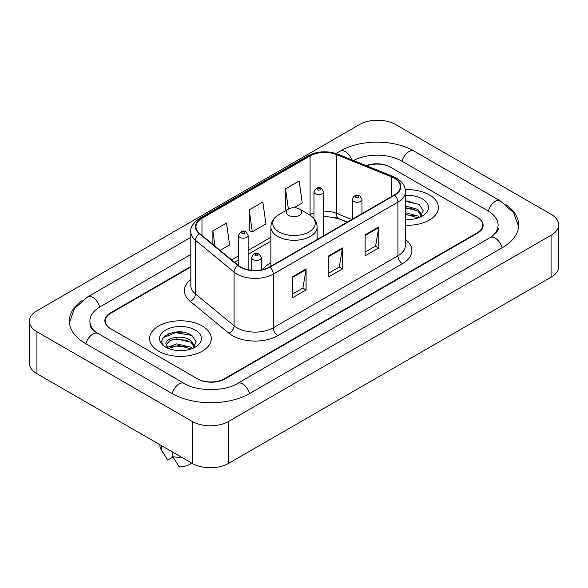 <?xml version="1.0" encoding="UTF-8"?>
<svg xmlns="http://www.w3.org/2000/svg" width="588" height="588" viewBox="0 0 588 588"><rect width="100%" height="100%" fill="white"/><g stroke="black" fill="none" stroke-linecap="round" stroke-linejoin="round"><path stroke-width="0.88" d="M270.877 262.792A34.045 19.654 0 0 0 262.623 269.598M347.177 222.176L337.269 218.17A25.696 14.832 0 0 0 334.976 217.347M190.821 267.033L110.956 313.139A19.272 11.128 0 0 0 105.318 321.011A19.272 11.128 0 0 0 110.956 328.876L197.259 378.701A19.272 11.128 0 0 0 224.506 378.701L477.044 232.899A19.272 11.128 0 0 0 482.682 225.035A19.272 11.128 0 0 0 477.044 217.17L390.741 167.345A19.272 11.128 0 0 0 366.714 165.845M491.693 236.633A34.685 20.029 0 0 0 498.102 225.035A34.685 20.029 0 0 0 487.944 210.871L401.641 161.053A34.685 20.029 0 0 0 353.542 160.524M190.821 254.45L100.056 306.848A34.685 20.029 0 0 0 89.898 321.011A34.685 20.029 0 0 0 96.307 332.602M192.261 421.442A25.696 14.832 0 0 0 228.592 421.442L551.074 235.259A25.696 14.832 0 0 0 558.6 224.77A25.696 14.832 0 0 0 551.074 214.282L395.739 124.597A25.696 14.832 0 0 0 359.408 124.597L36.926 310.78A25.696 14.832 0 0 0 29.4 321.269A25.696 14.832 0 0 0 36.926 331.757L192.261 421.442L192.261 463.403A25.696 14.832 0 0 0 228.592 463.403L551.074 277.22A25.696 14.832 0 0 0 558.6 266.731L558.6 224.77M29.4 321.269L29.4 363.23A25.696 14.832 0 0 0 36.926 373.718L192.261 463.403M82.122 300.615A55.243 31.892 0 0 0 69.347 321.011A55.243 31.892 0 0 0 85.525 343.561L171.821 393.387A55.243 31.892 0 0 0 249.944 393.387L502.475 247.585A55.243 31.892 0 0 0 518.653 225.035A55.243 31.892 0 0 0 505.878 204.639M347.229 222.154L337.321 218.148A25.696 14.832 0 0 0 335.704 217.545M183.022 332.213A25.696 14.832 0 0 0 167.984 333.999M410.123 201.096A25.696 14.832 0 0 0 405.448 201.074M429.35 194.878A30.833 17.802 0 0 0 405.301 189.711A30.833 17.802 0 0 1 429.35 194.878A30.833 17.802 0 0 1 438.383 207.461A30.833 17.802 0 0 0 429.35 194.878M202.25 325.995A30.833 17.802 0 0 0 168.653 322.136A30.833 17.802 0 0 0 149.617 338.578A30.833 17.802 0 0 0 158.65 351.168A30.833 17.802 0 0 0 192.247 355.027A30.833 17.802 0 0 0 211.283 338.578A30.833 17.802 0 0 0 202.25 325.995A30.833 17.802 0 0 0 168.653 322.136A30.833 17.802 0 0 0 149.617 338.578A30.833 17.802 0 0 0 158.65 351.168A30.833 17.802 0 0 0 192.247 355.027A30.833 17.802 0 0 0 211.283 338.578A30.833 17.802 0 0 0 202.25 325.995M394.283 178.201A20.558 11.87 180 0 1 400.303 186.587A20.558 11.87 180 0 1 394.283 194.981L269.657 266.937A20.558 11.87 180 0 1 238.287 265.35L199.677 233.517A20.558 11.87 180 0 1 195.958 226.711A20.558 11.87 180 0 1 201.978 218.324L310.082 155.908A20.558 11.87 180 0 1 336.402 154.578L391.542 176.87A20.558 11.87 180 0 1 394.283 178.201M394.651 177.988A21.065 12.164 0 0 0 391.836 176.628L336.696 154.335A21.065 12.164 0 0 0 309.714 155.702L201.618 218.111A21.065 12.164 0 0 0 199.251 233.686L237.861 265.526A21.065 12.164 0 0 0 270.017 267.143L394.651 195.194A21.065 12.164 0 0 0 394.651 177.988M292.457 276.801L292.457 297.778L306.083 289.906L306.083 268.929L292.457 276.801M292.457 294.051L302.952 287.995L306.025 269.627A5.138 2.969 -120 0 0 306.083 268.929M302.857 288.046L306.083 289.906M365.126 234.84L365.126 255.817L378.753 247.952L378.753 226.975L365.126 234.84M365.126 252.098L375.622 246.041L378.694 227.674A5.138 2.969 -120 0 0 378.753 226.975M375.526 246.093L378.753 247.952M328.795 255.817L328.795 276.801L342.414 268.929L342.414 247.952L328.795 255.817M328.795 273.075L339.283 267.018L342.363 248.65A5.138 2.969 -120 0 0 342.414 247.952M339.195 267.07L342.414 268.929M405.448 225.226A30.833 17.802 0 0 0 438.383 207.461A30.833 17.802 0 0 1 405.448 225.226M190.821 266.511L110.507 312.882A19.272 11.128 0 0 0 104.862 320.747A19.272 11.128 0 0 0 110.507 328.611L197.708 378.959A19.272 11.128 0 0 0 224.961 378.959L477.493 233.164A19.272 11.128 0 0 0 483.138 225.3A19.272 11.128 0 0 0 477.493 217.428L390.292 167.08A19.272 11.128 0 0 0 366.162 165.618M293.971 207.733L302.254 202.948L299.174 181.031L285.555 188.902L285.768 209.747M220.118 250.37L229.585 244.909L226.505 222.992L212.878 230.856L212.878 244.41M249.216 209.879L252.289 231.797L265.916 223.932L262.843 202.007L249.216 209.879L249.437 230.731M252.289 231.797L249.216 230.643M286.709 210.1L285.555 209.666M285.555 188.902L288.392 209.13M212.878 230.856L215.032 246.181M405.448 219.324L408.932 219.53M405.448 212.665L417.818 216.024L419.516 217.391M405.448 214.333L417.818 217.692M405.448 206.006L417.818 209.365L421.986 215.127M405.448 207.689L417.818 211.026L421.662 215.561M405.448 219.493A20.94 12.091 0 0 0 422.36 216.016A20.94 12.091 0 0 0 422.36 198.913A20.94 12.091 0 0 0 405.448 195.436M420.008 217.185L423.294 210.739L419.141 204.484L405.448 200.743M405.448 201.383L418.854 204.293M405.448 208.049L414.327 209.225M405.448 214.708L414.305 215.877M288.546 215.333A7.71 4.447 0 0 0 299.454 215.333A7.71 4.447 0 0 0 299.454 209.034L309.023 214.561A21.241 12.267 0 0 1 309.023 231.907A21.241 12.267 0 0 1 278.977 231.907A21.241 12.267 0 0 1 278.977 214.561C273.751 217.67 271.046 221.794 270.877 226.946A23.123 13.348 0 0 0 277.646 236.383A23.123 13.348 0 0 0 302.849 239.279A23.123 13.348 0 0 0 317.123 226.946C316.954 221.794 314.249 217.67 309.023 214.561L299.454 209.034A7.71 4.447 0 0 0 288.546 209.034A7.71 4.447 0 0 0 288.546 215.333M176.944 350.499L181.839 350.646M167.337 347.427L176.694 343.862L190.718 347.14L192.416 348.5M168.028 348.471L178.701 345.45L190.718 348.802M165.934 343.906L168.33 348.441M165.956 344.311C164.464 337.872 182.14 334.072 190.718 340.481L194.893 346.244M166.022 344.744L169.895 340.621L176.665 338.879L190.718 342.142L194.562 346.67M192.915 348.294L196.194 341.856L192.041 335.601C177.348 325.039 151.234 338.96 166.316 347.493L166.389 347.537M195.26 330.03A20.94 12.091 0 0 0 165.64 330.03A20.94 12.091 0 0 0 165.64 347.126A20.94 12.091 0 0 0 195.26 347.126A20.94 12.091 0 0 0 195.26 330.03M159.899 444.712L159.899 445.572A20.558 11.87 0 0 0 161.024 449.445A20.558 11.87 0 0 0 161.391 450.018L167.683 460.022L172.975 456.964M161.391 450.018L161.391 445.579M167.992 348.449L166 344.641M172.747 452.135L172.747 456.575L179.039 466.578A12.848 7.416 0 0 0 191.519 462.969M172.747 456.575A20.558 11.87 0 0 0 181.883 457.405M163.251 337.703L175.547 332.654L191.761 335.41M170.932 340.151L175.547 339.313L187.227 340.334M170.88 346.832L175.547 345.979L187.204 346.993M249.555 393.607A10.275 5.931 -120 0 0 237.537 383.435C224.903 391.608 196.862 391.608 184.228 383.435L94.896 331.603C92.309 329.456 90.78 327.656 90.324 326.2L89.898 324.157M172.21 393.607A10.275 5.931 -60 0 1 184.228 383.435M85.914 343.782A10.275 5.931 -60 0 1 97.931 333.609M69.399 322.459L74.514 308.479L87.656 296.903A10.275 5.931 60 0 1 99.673 307.076M336.005 153.512L340.187 151.101A10.275 5.931 60 0 1 351.749 159.796M340.187 151.101C360.231 139.18 394.004 139.18 414.048 151.101A10.275 5.931 120 0 0 402.03 161.274M414.048 151.101L500.344 200.927A10.275 5.931 120 0 0 488.327 211.099M502.086 247.805A10.275 5.931 -120 0 0 490.069 237.633L237.537 383.435M228.592 463.403L228.592 421.442M36.926 373.718L36.926 331.757M551.074 277.22L551.074 235.259M405.448 239.448A32.12 18.544 180 0 1 402.464 263.689L277.83 335.638A6.424 3.712 60 0 1 273.288 327.773L397.922 255.817A25.696 14.832 0 0 0 405.448 245.328L405.448 191.622A25.696 14.832 180 0 1 397.922 202.118A6.424 3.712 -120 0 0 394.651 195.194M277.83 335.638A32.12 18.544 180 0 1 232.414 335.638A32.12 18.544 180 0 1 228.813 333.168L190.203 301.335A32.12 18.544 180 0 1 190.821 279.572M236.957 327.773A25.696 14.832 0 0 0 273.288 327.773L273.288 274.067A25.696 14.832 180 0 1 234.075 272.09L195.466 240.257A25.696 14.832 180 0 1 190.821 231.745L190.821 285.452A25.696 14.832 0 0 0 195.466 293.963L234.075 325.796A25.696 14.832 0 0 0 236.957 327.773M405.448 191.622C405.029 187.212 404.625 183.537 396.591 178.193L393.21 176.554A6.424 3.006 112 0 0 391.836 176.628M393.21 176.554L338.078 154.269C327.435 150.499 317.336 151.05 307.774 155.908A6.424 3.712 60 0 1 309.714 155.702M201.618 218.111A6.424 3.712 -120 0 0 199.677 218.317C193.011 223.109 190.056 227.585 190.821 231.745M199.251 233.686A6.424 4.3 129.5 0 0 195.466 240.257L195.466 293.963A6.424 4.3 -50.5 0 1 190.203 301.335M338.078 154.269A6.424 3.006 112 0 0 336.696 154.335M237.861 265.526A6.424 4.3 129.5 0 0 234.075 272.09L234.075 325.796A6.424 4.3 -50.5 0 1 228.813 333.168M270.017 267.143A6.424 3.712 60 0 1 273.288 274.067L397.922 202.118L397.922 255.817A6.424 3.712 60 0 0 402.464 263.689M201.978 218.324L201.978 235.421M391.542 176.87L391.542 196.568M336.402 154.578L336.402 213.319A20.558 11.87 0 0 0 323.613 211.188M351.764 219.53L336.402 213.319A11.562 5.417 -68 0 0 338.703 218.567L323.613 216.068M313.985 212.885A20.558 11.87 0 0 0 310.082 214.649L309.611 214.921M310.082 155.908L310.082 214.649A11.562 6.674 60 0 1 310.067 215.208M270.877 237.28L248.129 250.414M238.493 255.978L231.687 259.911M328.795 256.486L342.363 248.65M365.126 235.509L378.694 227.674M292.457 277.462L306.025 269.627M353.77 201.434A4.814 2.778 180 0 1 352.359 199.464C353.594 195.51 356.115 194.371 359.922 196.032L361.995 199.464A4.814 2.778 180 0 1 359.025 202.037A4.814 2.778 180 0 1 353.77 201.434M358.312 196.186A1.602 0.926 0 0 0 356.041 196.186A1.602 0.926 0 0 0 356.041 197.502A1.602 0.926 0 0 0 358.312 197.502A1.602 0.926 0 0 0 358.312 196.186M253.119 259.543A4.814 2.778 180 0 1 251.708 257.573C252.943 253.626 255.464 252.48 259.271 254.141L261.344 257.573A4.814 2.778 180 0 1 258.375 260.146A4.814 2.778 180 0 1 253.119 259.543M257.662 254.295A1.602 0.926 0 0 0 255.39 254.295A1.602 0.926 0 0 0 255.39 255.611A1.602 0.926 0 0 0 257.662 255.611A1.602 0.926 0 0 0 257.662 254.295M323.613 235.781L323.613 191.835A4.814 2.778 180 0 1 320.644 194.407A4.814 2.778 180 0 1 315.396 193.805A4.814 2.778 180 0 1 313.985 191.835L313.985 218.648M317.667 189.865A1.602 0.926 0 0 0 319.938 189.865A1.602 0.926 0 0 0 319.938 188.557A1.602 0.926 0 0 0 317.667 188.557A1.602 0.926 0 0 0 317.667 189.865M248.129 269.708L248.129 235.421A4.814 2.778 180 0 1 245.152 237.986A4.814 2.778 180 0 1 239.904 237.383A4.814 2.778 180 0 1 238.493 235.421L238.493 265.526M242.175 233.451A1.602 0.926 0 0 0 244.446 233.451A1.602 0.926 0 0 0 244.446 232.142A1.602 0.926 0 0 0 242.175 232.142A1.602 0.926 0 0 0 242.175 233.451M87.656 296.903L190.821 237.339M518.601 226.483L513.486 212.503L500.344 200.927M498.102 228.181C499.535 229.224 496.853 232.37 490.069 237.633M307.774 155.908L199.677 218.317M313.985 217.42L313.095 217.67M270.877 241.19L248.129 254.325M238.493 259.889L234.472 262.211M347.361 222.073L338.703 218.567M317.123 239.529L317.123 226.946M270.877 266.232L270.877 226.946M288.546 209.034L278.977 214.561M163.111 452.929L161.024 449.445M352.359 219.184L352.359 199.464M361.995 213.628L361.995 199.464M251.708 270.245L251.708 257.573M261.344 269.855L261.344 257.573M323.613 191.835L321.54 188.395C318.747 186.381 316.226 187.528 313.985 191.835M248.129 235.421L246.056 231.981C243.256 229.959 240.742 231.106 238.493 235.421"/></g></svg>
